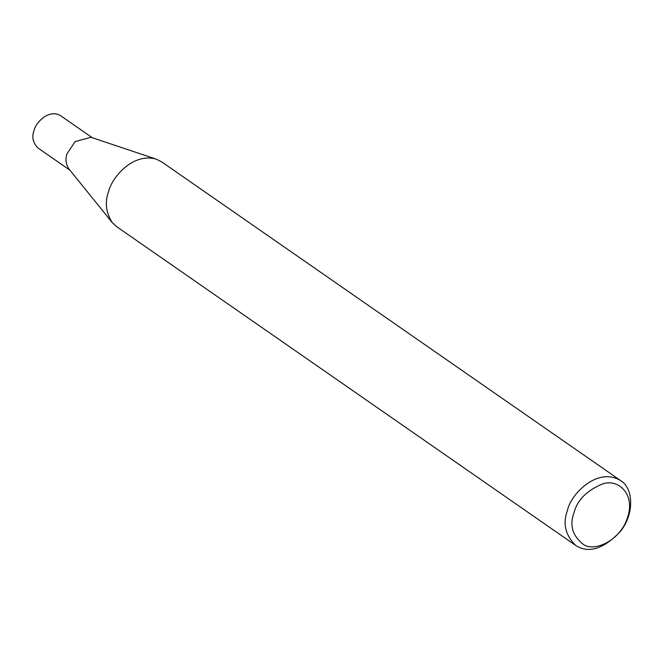 <?xml version="1.0" encoding="UTF-8"?>
<svg xmlns="http://www.w3.org/2000/svg" width="664" height="664" viewBox="0 0 664 664"><rect width="100%" height="100%" fill="white"/><g stroke="black" fill="none" stroke-linecap="round" stroke-linejoin="round"><path stroke-width="1" d="M575.597 545.368L116.665 226.665L112.199 222.506L68.94 168.98C65.802 163.975 65.18 158.87 67.072 153.691L75.123 141.573L90.943 137.29L156.206 159.136L161.667 161.867L620.599 480.562C633.688 488.322 634.51 514.177 620.201 531.665C603.335 549.169 588.47 553.743 575.597 545.368C565.346 535.059 562.615 523.481 567.413 510.624C570.251 494.896 597.177 466.336 620.599 480.562M69.911 170.191L38.08 148.08C32.951 142.926 31.581 137.141 33.98 130.708C35.408 122.848 48.862 108.564 60.573 115.677L92.412 137.788M112.199 222.506C105.933 212.488 104.696 202.296 108.481 191.921C111.726 177.437 132.891 152.421 156.206 159.136M574.003 512.832C577.174 500.1 586.785 490.439 602.829 483.832C618.383 478.578 635.29 494.165 627.712 516.932C621.089 539.766 595.475 552.108 583.847 544.779C572.567 536.089 569.289 525.44 574.003 512.832"/></g></svg>
